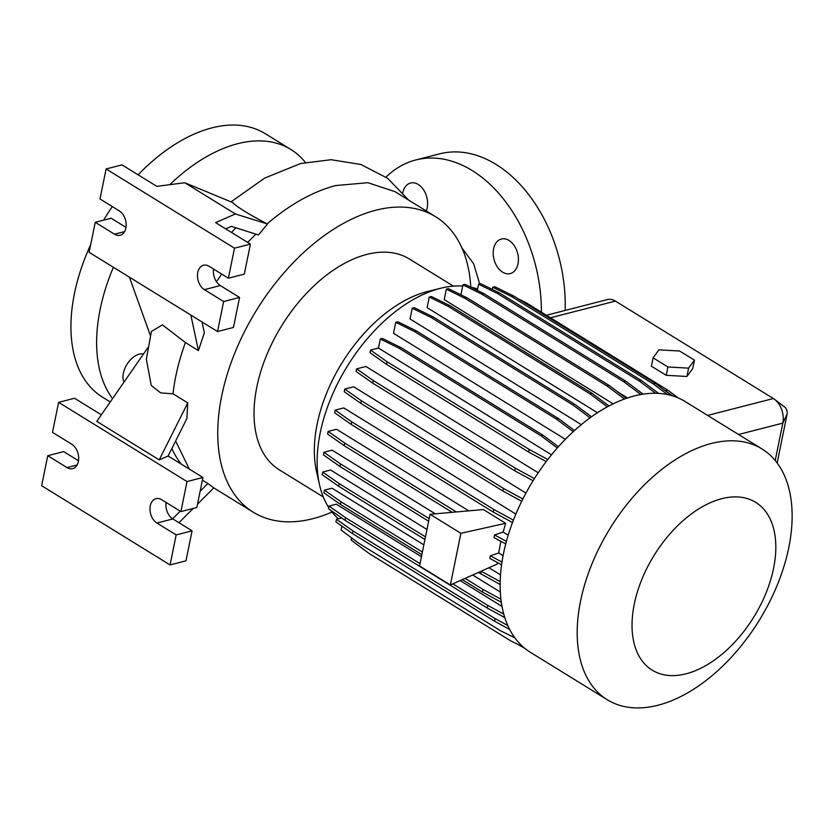 <?xml version="1.0" encoding="UTF-8"?>
<svg xmlns="http://www.w3.org/2000/svg" width="833" height="833" viewBox="0 0 833 833"><rect width="100%" height="100%" fill="white"/><g stroke="black" fill="none" stroke-linecap="round" stroke-linejoin="round"><path stroke-width="1.25" d="M123.982 382.139A17.826 10.61 -58.3 0 1 126.116 365.843A17.826 10.61 -58.3 0 1 139.194 354.16A17.826 10.61 -58.3 0 1 143.453 354.035M426.257 210.957A17.826 12.193 -104.4 0 0 427.204 207.813A17.826 12.193 -104.4 0 0 423.466 189.674A17.826 12.193 -104.4 0 0 410.565 183.021A17.826 12.193 -104.4 0 0 402.839 192.6M493.605 248.775A17.826 12.193 -104.4 0 0 497.343 266.924A17.826 12.193 -104.4 0 0 510.233 273.578A17.826 12.193 -104.4 0 0 518.001 263.832A17.826 12.193 -104.4 0 0 514.263 245.683A17.826 12.193 -104.4 0 0 501.362 239.029A17.826 12.193 -104.4 0 0 493.605 248.775M565.159 310.428A131.385 89.86 -104.4 0 0 439.595 153.855L415.729 159.988A131.385 89.86 -104.4 0 0 386.012 177.127M541.377 312.167A131.385 89.86 -104.4 0 0 415.729 159.988M125.866 228.075A13.141 8.986 -104.4 0 0 119.244 210.853L99.991 198.972L106.093 168.964L234.5 248.182L228.388 278.191L209.135 266.31A13.141 8.986 -104.4 0 0 203.491 265.248A13.141 8.986 -104.4 0 0 197.473 276.244A13.141 8.986 -104.4 0 0 204.387 289.645L223.64 301.525L217.538 331.534L89.131 252.316L95.243 222.307L114.496 234.198A13.141 8.986 -104.4 0 0 120.139 235.25A13.141 8.986 -104.4 0 0 125.866 228.075M78.375 461.461A13.141 8.986 -104.4 0 0 71.763 444.249L52.5 432.358L58.612 402.36L187.008 481.568L180.907 511.577L161.644 499.696A13.141 8.986 -104.4 0 0 156 498.644A13.141 8.986 -104.4 0 0 149.992 509.629A13.141 8.986 -104.4 0 0 156.896 523.041L176.159 534.921L170.057 564.93L41.65 485.712L47.752 455.703L67.015 467.584A13.141 8.986 -104.4 0 0 72.658 468.635A13.141 8.986 -104.4 0 0 78.375 461.461M169.776 184.687A154.844 92.109 -58.3 0 1 237.551 143.734A154.844 92.109 -58.3 0 1 290.873 149.482A154.844 92.109 -58.3 0 1 305.378 162.404M138.122 174.815A154.844 92.109 -58.3 0 1 211.863 127.886A154.844 92.109 -58.3 0 1 265.186 133.634L290.873 149.482M711.288 443.5A147.337 87.642 -58.3 0 1 762.028 448.977A147.337 87.642 -58.3 0 1 777.543 584.381A147.337 87.642 -58.3 0 1 658.039 705.228A147.337 87.642 -58.3 0 1 607.309 699.762A147.337 87.642 -58.3 0 1 591.784 564.347A147.337 87.642 -58.3 0 1 711.288 443.5M607.309 699.762L530.267 652.229A147.337 87.642 -58.3 0 1 514.742 516.814A147.337 87.642 -58.3 0 1 634.246 395.967A147.337 87.642 -58.3 0 1 684.976 401.444L762.028 448.977M721.742 498.696A98.575 58.633 -58.3 0 1 773.576 568.356A98.575 58.633 -58.3 0 1 686.111 673.803A98.575 58.633 -58.3 0 1 634.277 604.144A98.575 58.633 -58.3 0 1 721.742 498.696M328.743 507.536A135.144 80.385 -58.3 0 1 319.56 484.941L316.561 471.759A123.878 73.679 -58.3 0 1 427.069 291.612A123.878 73.679 -58.3 0 1 427.818 291.425L440.938 288.187A135.144 80.385 -58.3 0 1 462.7 286.042M319.56 484.941A135.144 80.385 -58.3 0 1 440.116 288.395A135.144 80.385 -58.3 0 1 440.938 288.187M470.718 287.114A135.144 80.385 -58.3 0 1 477.58 289.051M323.308 496.978L279.357 469.864A123.878 73.679 -58.3 0 1 266.3 356.014A123.878 73.679 -58.3 0 1 366.78 254.419A123.878 73.679 -58.3 0 1 409.43 259.011L453.381 286.136M332.003 512.076A173.608 103.271 -58.3 0 1 313.021 518.647A173.608 103.271 -58.3 0 1 253.242 512.201A173.608 103.271 -58.3 0 1 234.948 352.64A173.608 103.271 -58.3 0 1 375.766 210.239A173.608 103.271 -58.3 0 1 435.544 216.684A173.608 103.271 -58.3 0 1 470.78 287.135M435.544 216.684L394.957 191.642L367.884 182.708L335.709 185.551C312.864 191.58 289.999 204.356 267.122 223.869C248.463 214.071 236.936 206.948 232.542 202.481L184.77 182.739L235.385 213.966L267.122 223.869M173.025 393.801L160.654 392.895L151.231 385.429L146.358 359.19L151.398 331.44L162.425 324.87L185.415 342.561C178.98 360.189 174.847 377.266 173.025 393.801L187.769 402.891L186.904 418.478L168.11 456.005L202.929 477.486L187.008 481.568M618.159 392.208L627.499 397.966M775.211 460.514L782.822 423.122A18.774 12.839 -104.4 0 0 774.617 399.392A18.774 12.839 -104.4 0 0 773.368 398.538L615.431 301.098A18.774 12.839 -104.4 0 0 607.372 299.588L546.386 315.259M666.223 375.308L686.902 376.474L692.754 368.498L694.451 360.158L679.624 351.016L658.945 349.85L653.093 357.826L651.396 366.166L666.223 375.308L667.92 366.978L688.599 368.144L686.902 376.474M420.03 563.639L345.601 517.72L329.035 506.068L336.324 504.194L421.436 556.704M460.17 580.601L502.028 606.424M422.383 552.04L340.957 501.799L324.401 490.148L332.013 488.2L423.851 544.855M472.707 574.999L500.341 592.055M425.465 536.879L339.25 483.681L322.694 472.03L330.576 470.01L426.975 529.486M488.971 567.731L500.539 574.864M508.213 535.171L503.132 532.048L505.683 523.311L483.369 509.546L430.067 514.294L419.551 565.971L450.372 584.985L497.416 563.951L497.53 562.598M429.182 518.615L340.51 463.908L323.954 452.257L332.086 450.164L435.284 513.826M456.369 511.951L344.706 443.062L328.15 431.411L336.532 429.266L468.771 510.848M513.43 520.136L493.792 509.442L351.713 421.79L335.158 410.138L343.79 407.92L515.877 514.086M522.864 498.977L503.392 488.377L361.324 400.725L344.758 389.073L353.671 386.783L525.956 493.074M534.432 478.579L515.304 468.156L373.236 380.514L356.67 368.852L365.916 366.478L538.212 472.78M573.219 431.671L556.454 419.134L414.376 331.482L395.748 322.319L393.52 333.294L565.357 439.303M590.066 417.822L572.937 405.005L430.859 317.352L412.231 308.189L410.044 318.966L581.309 424.622M607.34 406.827L589.972 393.842L447.894 306.19L429.266 297.027L427.11 307.627L597.469 412.731M624.469 399.017L607.049 385.981L464.97 298.329L446.342 289.176L444.218 299.62L613.15 403.838M338.417 518.792A135.144 80.385 -58.3 0 1 330.472 510.067M503.101 555.673L498.707 552.956L500.872 541.294M110.258 401.933L102.584 397.206A154.844 92.109 -58.3 0 1 90.682 244.694M103.615 220.162A154.844 92.109 -58.3 0 1 112.32 206.584M231.564 232.469A177.814 105.77 -58.3 0 1 235.791 227.794M255.877 234.135L247.693 242.413M221.713 274.067L216.445 281.721M225.681 228.836L231.314 226.389L258.438 234.937L267.476 224.087M185.415 342.561L198.421 350.589L204.345 332.794L202.044 321.975M175.628 441.011L189.33 469.094M200.118 491.293L207.865 483.546L202.377 480.172M207.865 483.546L213.81 487.867L197.504 504.163M171.837 448.56A177.814 105.77 121.7 0 0 181.23 464.096M461.94 247.995L473.633 263.728L479.683 283.918M784.259 406.806A5.623 3.853 75.6 0 1 784.634 407.056A5.623 3.853 75.6 0 1 787.091 414.178L777.158 462.992M112.57 398.601A154.844 92.109 -58.3 0 1 113.392 267.278M168.11 456.005L159.218 459.889L96.795 421.373L148.014 347.455M193.256 508.411L178.939 522.728M172.598 518.813L180.24 511.17M159.218 459.889L187.769 402.891M58.612 402.36L74.522 398.268L101.334 414.813M47.752 455.703L63.672 451.611L78.5 460.764M202.929 477.486L196.827 507.495L180.907 511.577M166.079 502.424A13.141 8.986 -104.4 0 0 172.816 518.949L192.079 530.829L185.967 560.838L170.057 564.93M192.079 530.829L176.159 534.921M106.093 168.964L122.003 164.882L156.823 186.363L184.77 182.739M150.398 335.584L129.417 277.17M198.421 350.589L190.861 315.072M235.385 213.966L215.591 222.619L250.41 244.1L244.308 274.099L228.388 278.191M213.56 269.038A13.141 8.986 -104.4 0 0 220.297 285.563L239.56 297.443L233.448 327.452L217.538 331.534M95.243 222.307L111.153 218.225L125.981 227.378M250.41 244.1L234.5 248.182M239.56 297.443L223.64 301.525M574.478 430.526L558.537 418.603L416.458 330.951L397.83 321.788L395.748 322.319M556.454 419.134L558.537 418.603M414.376 331.482L416.458 330.951M640.848 394.53L623.646 381.67L481.568 294.018L462.95 284.855L460.93 294.788M643.138 394.155L625.729 381.129L483.65 293.476L465.033 284.324L462.95 284.855M623.646 381.67L625.729 381.129M481.568 294.018L483.65 293.476M507.807 625.521L495.094 618.596L353.015 530.954L336.459 519.292L341.676 517.959M509.692 629.456L494.563 621.22L495.094 618.596M494.563 621.22L352.484 533.568L353.015 530.954M352.484 533.568L335.928 521.916L336.459 519.292M514.846 637.818L500.956 630.987L358.888 543.345L341.103 530.038L341.905 526.123M430.067 514.294L460.878 533.307L505.683 523.311M428.651 521.229L339.979 466.522L323.423 454.87L323.954 452.257M501.601 564.816L489.814 558.402L490.345 555.778L498.707 552.956M501.987 562.119L490.345 555.778M452.194 512.326L344.175 445.686L327.619 434.035L328.15 431.411M505.735 543.949L494.011 537.566L494.552 534.942L503.132 532.048M506.412 541.408L494.552 534.942M339.979 466.522L340.51 463.908M450.372 584.985L460.878 533.307M344.175 445.686L344.706 443.062M533.078 480.745L514.773 470.78L372.705 383.128L356.139 371.476L356.67 368.852M514.773 470.78L515.304 468.156M372.705 383.128L373.236 380.514M591.492 416.792L575.02 404.474L432.941 316.821L414.313 307.658L412.231 308.189M572.937 405.005L575.02 404.474M430.859 317.352L432.941 316.821M655.654 393.28L639.265 381.025L497.197 293.372L478.569 284.209L477.319 290.363M658.601 393.384L641.348 380.483L499.279 292.831L480.651 283.678L478.569 284.209M639.265 381.025L641.348 380.483M497.197 293.372L499.279 292.831M524.988 648.501L518.553 644.752M504.819 617.607L487.138 607.986L345.06 520.333L328.504 508.682L329.035 506.068M503.788 614.15L487.669 605.372L452.84 583.881M487.138 607.986L487.669 605.372M345.06 520.333L345.601 517.72M546.198 461.576L528.632 452.017L386.564 364.365L370.008 352.713L370.539 350.089L378.474 348.059L551.519 454.808M558.412 446.727L543.106 435.274L401.027 347.621L382.399 338.458L380.317 338.989L378.474 348.059M547.77 459.524L529.174 449.393L387.095 361.751L370.539 350.089M528.632 452.017L529.174 449.393M386.564 364.365L387.095 361.751M557.298 447.987L541.023 435.805L543.106 435.274M541.023 435.805L398.945 348.152L401.027 347.621M398.945 348.152L380.317 338.989M608.965 405.952L592.055 393.311L449.976 305.659L431.348 296.496L429.266 297.027M589.972 393.842L592.055 393.311M447.894 306.19L449.976 305.659M667.462 394.55L653.447 384.065L511.368 296.413L492.74 287.25L492.303 289.405M671.627 395.571L655.529 383.534L513.451 295.882L494.823 286.719L492.74 287.25M653.447 384.065L655.529 383.534M511.368 296.413L513.451 295.882M523.27 647.064L511.014 641.035L368.936 553.383L351.151 540.086L351.599 537.889M501.351 602.332L482.505 592.076L462.346 579.633M421.852 554.653L340.426 504.423L323.87 492.772L324.401 490.148M500.945 599.208L483.036 589.452L465.106 578.394M482.505 592.076L483.036 589.452M340.426 504.423L340.957 501.799M512.514 522.541L493.261 512.066L351.182 424.413L334.627 412.762L335.158 410.138M493.261 512.066L493.792 509.442M351.182 424.413L351.713 421.79M626.374 398.341L609.131 385.45L467.053 297.798L448.425 288.635L446.342 289.176M607.049 385.981L609.131 385.45M464.97 298.329L467.053 297.798M672.648 395.873L662.225 388.542M678.145 397.893L667.827 390.177L525.748 302.525L518.209 298.818M665.744 390.708L667.827 390.177M524.675 302.806L525.748 302.525M500.164 584.506L478.381 572.469M424.934 539.492L338.719 486.305L322.163 474.654L322.694 472.03M500.206 581.621L481.151 571.23M480.797 573.958L481.328 571.334M338.719 486.305L339.25 483.681M521.718 501.268L502.861 491.001L360.783 403.349L344.227 391.697L344.758 389.073M502.861 491.001L503.392 488.377M360.783 403.349L361.324 400.725M688.599 368.144L694.451 360.158M653.093 357.826L667.92 366.978M773.368 398.538L707.634 415.417M615.431 301.098L550.478 317.779M787.091 414.178L782.822 423.122L738.559 434.493M77.094 464.991L67.015 467.584M172.816 518.949L156.896 523.041M124.575 231.605L114.496 234.198M220.297 285.563L204.387 289.645M231.053 201.867L264.655 178.116L300.536 163.549L331.076 159.707L360.939 164.497L387.678 178.345L408.597 200.055M253.242 512.201L213.206 487.503M784.634 407.056L774.617 399.392"/></g></svg>
